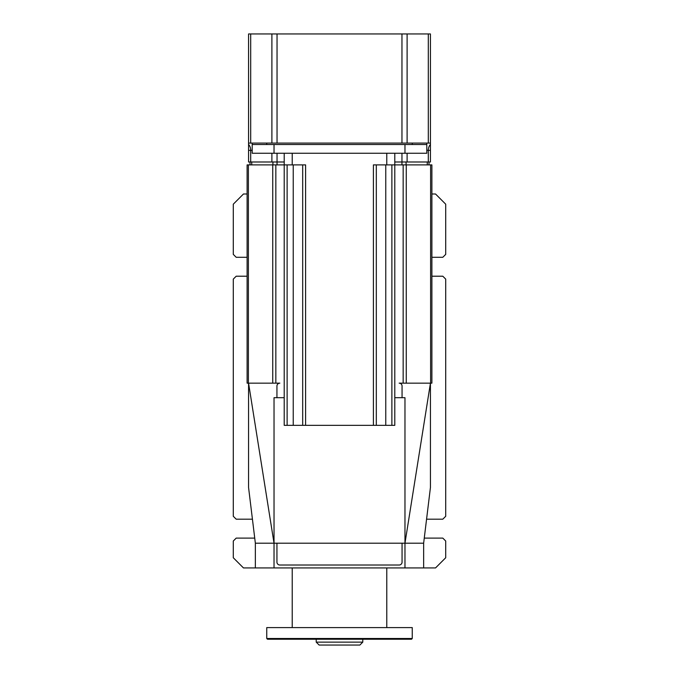 <?xml version="1.0" encoding="UTF-8"?>
<svg xmlns="http://www.w3.org/2000/svg" width="679" height="679" viewBox="0 0 679 679"><rect width="100%" height="100%" fill="white"/><g stroke="black" fill="none" stroke-linecap="round" stroke-linejoin="round"><path stroke-width="1.02" d="M250.016 161.992L250.016 164.904M428.305 161.992L428.305 150.348L430.435 150.348L430.435 143.074L430.435 161.992L394.788 161.992M284.212 161.992L248.565 161.992L248.565 33.95L271.897 33.95L271.897 143.074L407.103 143.074L407.103 33.95L271.897 33.95M430.613 164.904L431.895 164.904L431.895 383.151L406.254 383.151L406.254 164.904L430.613 164.904L430.613 383.151M272.746 164.904L272.746 383.151L247.105 383.151L247.105 164.904L284.212 164.904L284.212 153.259M302.69 164.904L302.69 425.343L284.212 425.343L284.212 164.904L305.601 164.904L305.601 425.343L373.399 425.343L373.399 164.904L406.254 164.904M250.695 161.992L250.695 150.348L248.565 150.348L248.565 143.074L250.695 143.074L250.695 33.95M407.103 33.95L430.435 33.95L430.435 143.074L407.103 143.074M428.984 164.904L428.984 161.992M394.788 397.699L402.061 397.699L402.061 386.062A2.911 2.911 0 0 0 399.159 383.151L406.254 383.151M272.746 383.151L279.841 383.151A2.911 2.911 0 0 0 276.939 386.062L276.939 397.699L284.212 397.699M402.061 397.699L404.973 397.699L404.973 543.2L274.027 543.2L248.565 383.151L248.565 487.488L255.355 543.2L255.355 567.933L435.528 567.933L445.713 557.748L445.713 541.019L442.801 538.107L425.343 538.107A9.455 9.455 0 0 1 424.273 538.048M404.973 567.933L404.973 543.2L430.435 383.151L430.435 487.488L423.645 543.2L423.645 567.933M271.897 143.074L250.695 143.074M255.355 543.2L274.027 543.2L274.027 397.699L276.939 397.699M247.105 193.999L243.472 193.999L233.287 204.184L233.287 254.379L236.199 257.29L247.105 257.29M431.895 257.29L442.801 257.29L445.713 254.379L445.713 204.184L435.528 193.999L431.895 193.999M254.727 538.048A9.455 9.455 0 0 1 253.657 538.107L236.199 538.107L233.287 541.019L233.287 557.748L243.472 567.933L255.355 567.933M426.573 519.189L442.801 519.189L445.713 516.286L445.713 279.12L442.801 276.209L431.895 276.209M274.027 567.933L274.027 543.2M404.973 543.2L423.645 543.2M252.427 519.189L236.199 519.189L233.287 516.286L233.287 279.12L236.199 276.209L247.105 276.209M252.198 143.074L252.198 153.259L426.802 153.259L426.802 143.074M402.061 543.2L402.061 562.119A2.911 2.911 0 0 1 399.159 565.021L279.841 565.021A2.911 2.911 0 0 1 276.939 562.119L276.939 543.2M252.198 144.534L404.973 144.534L404.973 153.259M426.802 144.534L404.973 144.534M292.216 164.904L292.216 153.259M386.784 164.904L386.784 153.259M394.788 153.259L394.788 425.343L391.876 425.343L391.876 164.904M373.399 425.343L391.876 425.343M302.69 425.343L305.601 425.343M287.124 425.343L287.124 164.904M376.31 164.904L376.31 425.343M362.781 642.139L316.219 642.139L319.13 645.05L359.87 645.05L362.781 642.139L362.781 639.228L411.491 639.228L267.509 639.228L362.781 639.228M266.754 638.506L266.754 627.591L412.246 627.591L412.246 638.506L266.754 638.506L267.475 639.228M251.722 164.904L251.722 161.992M272.924 161.992L272.924 164.904M271.897 153.259L271.897 161.992M277.04 164.904L277.04 153.259M401.96 153.259L401.96 164.904M407.103 161.992L407.103 153.259M430.435 144.457A7.274 5.143 90 0 0 428.305 150.348L426.802 150.348M406.076 164.904L406.076 161.992M427.278 161.992L427.278 164.904M252.198 150.348L250.695 150.348A7.274 5.143 90 0 0 248.565 144.457M403.165 164.904L403.165 383.151M275.835 164.904L275.835 383.151M248.387 383.151L248.387 164.904M428.305 33.95L428.305 143.074M401.96 143.074L401.96 33.95M277.04 143.074L277.04 33.95M412.246 143.074L412.246 144.534M266.754 144.534L266.754 143.074M274.027 153.259L274.027 144.534M385.765 425.343L385.765 164.904M293.235 425.343L293.235 164.904M316.219 642.139L316.219 639.228M412.246 638.506L411.525 639.228M292.216 627.591L292.216 567.933M386.784 627.591L386.784 567.933"/></g></svg>
